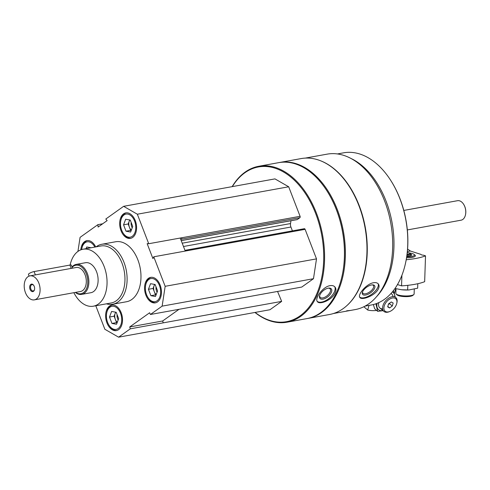 <?xml version="1.0" encoding="UTF-8"?>
<svg xmlns="http://www.w3.org/2000/svg" width="490" height="490" viewBox="0 0 490 490"><rect width="100%" height="100%" fill="white"/><g stroke="black" fill="none" stroke-linecap="round" stroke-linejoin="round"><path stroke-width="0.73" d="M95.715 246.923A12.954 8.257 -100.3 0 0 86.889 240.645A12.954 8.257 -100.3 0 0 80.813 249.851M145.891 295.176A12.954 8.257 -100.3 0 0 155.324 302.851A12.954 8.257 -100.3 0 0 161.137 288.635A12.954 8.257 -100.3 0 0 150.7 277.358A12.954 8.257 -100.3 0 0 145.891 295.176M96.107 246.85A30.478 19.428 79.7 0 1 101.804 244.271L115.671 241.76A30.478 19.428 79.7 0 1 137.855 259.81A30.478 19.428 79.7 0 1 126.543 301.736L112.676 304.247A30.478 19.428 79.7 0 1 106.434 303.831M77.928 251.437L80.078 237.356L97.896 224.653L98.098 227.054L107.138 220.61L105.797 219.024L123.621 206.321L137.341 214.216L148.727 243.726L147.153 243.634L152.935 258.61L153.774 256.797L165.161 286.307L162.135 306.14L150.412 314.494L149.621 312.767L129.715 326.952L130.316 328.821L118.592 337.175L104.872 329.28L95.795 305.76M121.018 230.71A12.954 8.257 -100.3 0 0 130.444 238.385A12.954 8.257 -100.3 0 0 136.263 224.163A12.954 8.257 -100.3 0 0 125.826 212.893A12.954 8.257 -100.3 0 0 121.018 230.71M106.955 322.928A12.954 8.257 -100.3 0 0 116.387 330.603A12.954 8.257 -100.3 0 0 122.2 316.381A12.954 8.257 -100.3 0 0 111.763 305.111A12.954 8.257 -100.3 0 0 106.955 322.928M180.216 238.018L185.11 250.696L185.728 250.255A1.066 0.68 79.7 0 1 185.912 250.176A1.066 0.68 79.7 0 1 186.69 250.807L153.774 256.797M148.727 243.726L181.661 237.779A1.066 0.68 79.7 0 1 181.453 239.163L180.828 239.61M185.263 251.094L185.11 250.696M232.34 186.61A78.633 50.121 79.7 0 1 315.658 213.518A78.633 50.121 79.7 0 1 312.534 302.067A78.633 50.121 79.7 0 1 255.143 312.424M123.621 206.321L274.964 178.887L288.69 186.782L300.082 216.311A1.066 0.68 79.7 0 1 299.868 217.701L297.277 219.551A1.066 0.68 79.7 0 1 297.093 219.63A1.066 0.68 79.7 0 1 296.891 219.618M290.956 220.745L290.527 223.563L182.213 243.193M292.408 230.876L290.925 227.023A4.569 2.916 79.7 0 1 290.527 223.563M304.149 228.793A1.066 0.68 79.7 0 1 304.333 228.714A1.066 0.68 79.7 0 1 305.111 229.345L316.503 258.873L313.484 278.706L301.76 287.06L150.412 314.494M277.554 291.446L281.664 301.387L269.941 309.741L118.592 337.175M305.301 158.099L327.106 154.148A78.976 50.341 79.7 0 1 384.589 200.925A78.976 50.341 79.7 0 1 355.281 309.564L333.476 313.514M320.35 160.689A78.976 50.341 79.7 0 1 359.17 205.531A78.976 50.341 79.7 0 1 346.657 305.809M378.047 289.523C379.266 287.33 379.395 285.529 378.439 284.12C377.459 282.822 375.805 282.356 373.478 282.736C366.293 283.857 357.345 294.851 359.874 297.454C361.528 300.627 374.495 295.942 378.047 289.523M346.663 310.813L350.522 310.421M232.15 186.647A79.239 50.507 79.7 0 1 258.781 166.263L278.651 162.662A79.239 50.507 79.7 0 1 325.96 189.373A79.239 50.507 79.7 0 1 336.33 209.591A79.239 50.507 79.7 0 1 341.842 276.979A79.239 50.507 79.7 0 1 306.918 318.598L287.048 322.2A79.239 50.507 79.7 0 1 254.953 312.455M258.781 166.263A79.239 50.507 79.7 0 1 316.454 213.199A79.239 50.507 79.7 0 1 287.048 322.2M335.129 293.081C336.238 290.576 336.195 288.561 334.982 287.024C333.874 285.75 332.214 285.296 330.003 285.652C322.671 286.76 314.317 298.808 317.44 301.675C319.639 305.074 332.091 299.972 335.129 293.081M298.52 320.117L295.133 320.736M326.064 189.526A78.633 50.121 79.7 0 1 326.168 189.685A78.633 50.121 79.7 0 1 336.452 209.751A78.633 50.121 79.7 0 1 341.928 276.617A78.633 50.121 79.7 0 1 341.885 276.795M279.116 162.576A79.239 50.507 79.7 0 1 279.576 162.49A79.239 50.507 79.7 0 1 337.255 209.426A79.239 50.507 79.7 0 1 307.843 318.433A79.239 50.507 79.7 0 1 307.377 318.512M279.576 162.49L301.185 158.576A79.239 50.507 79.7 0 1 348.488 185.287A79.239 50.507 79.7 0 1 358.858 205.512A79.239 50.507 79.7 0 1 364.37 272.893A79.239 50.507 79.7 0 1 329.445 314.513L307.843 318.433M348.592 185.447A78.633 50.121 79.7 0 1 348.696 185.6A78.633 50.121 79.7 0 1 358.986 205.665A78.633 50.121 79.7 0 1 364.456 272.532A78.633 50.121 79.7 0 1 364.413 272.716M351.134 158.54A77.334 49.294 79.7 0 1 386.053 201.139A77.334 49.294 79.7 0 1 376.234 297.014M337.438 153.94L343.576 152.825A77.334 49.294 79.7 0 1 389.746 178.899A77.334 49.294 79.7 0 1 399.865 198.634A77.334 49.294 79.7 0 1 405.242 264.398A77.334 49.294 79.7 0 1 371.163 305.019L365.026 306.128M389.746 178.899L390.003 179.285A76.575 48.81 79.7 0 1 400.024 198.83A76.575 48.81 79.7 0 1 405.346 263.945L405.242 264.398M334.652 286.675A11.429 5.856 -39.9 0 1 329.421 298.11A11.429 5.856 -39.9 0 1 317.195 301.319M328.214 288.169A7.411 3.798 -39.9 0 1 328.735 288.096A7.411 3.798 -39.9 0 1 331.252 292.616A7.411 3.798 -39.9 0 1 323.608 298.998A7.411 3.798 -39.9 0 1 319.609 295.721A7.411 3.798 -39.9 0 1 328.214 288.169M328.282 288.157A6.529 3.344 -39.9 0 1 330.15 288.88A6.529 3.344 -39.9 0 1 327.283 295.629A6.529 3.344 -39.9 0 1 320.129 297.246A6.529 3.344 -39.9 0 1 319.75 295.28M378.102 283.722A11.429 5.261 -35.7 0 1 371.72 294.227A11.429 5.261 -35.7 0 1 359.66 297.056M371.53 284.966A7.411 3.412 -35.7 0 1 372.706 284.862A7.411 3.412 -35.7 0 1 374.011 289.302A7.411 3.412 -35.7 0 1 366.202 294.913A7.411 3.412 -35.7 0 1 362.41 292.254A7.411 3.412 -35.7 0 1 371.53 284.966M372.192 284.874A6.529 3.007 -35.7 0 1 373.435 285.554A6.529 3.007 -35.7 0 1 369.883 291.801A6.529 3.007 -35.7 0 1 362.833 293.167A6.529 3.007 -35.7 0 1 362.588 291.777M102.686 223.783L97.896 224.653M288.69 186.782L137.341 214.216M316.503 258.873L165.161 286.307M313.484 278.706L162.135 306.14M281.664 301.387L130.316 328.821M179.028 309.306L162.643 320.987L163.244 322.849M162.643 320.987L129.715 326.952M70.119 265.047A28.953 18.455 79.7 0 1 83.018 249.226A28.953 18.455 79.7 0 1 104.088 266.376A28.953 18.455 79.7 0 1 93.345 306.201A28.953 18.455 79.7 0 1 73.88 292.695M72.048 266.97A15.239 9.714 79.7 0 1 76.22 264.398L85.462 262.72A15.239 9.714 79.7 0 1 96.555 271.748A15.239 9.714 79.7 0 1 90.895 292.708L81.652 294.386A15.239 9.714 79.7 0 1 75.374 292.426M83.018 249.226L100.922 245.98A28.953 18.455 79.7 0 1 121.998 263.13A28.953 18.455 79.7 0 1 111.248 302.955L93.345 306.201M101.804 244.271A30.478 19.428 79.7 0 1 123.988 262.322A30.478 19.428 79.7 0 1 112.676 304.247M148.096 297.693A11.736 7.479 -100.3 0 0 159.446 297.883A11.736 7.479 -100.3 0 0 156.31 280.562A11.736 7.479 -100.3 0 0 145.751 284.721A11.736 7.479 -100.3 0 0 146.565 294.698A11.736 7.479 -100.3 0 0 148.096 297.693L148.513 298.312A12.954 8.257 -100.3 0 0 155.783 302.747M151.165 277.297A12.954 8.257 -100.3 0 0 145.916 283.992L145.751 284.721M156.028 286.858A6.094 3.883 -100.3 0 0 156.592 291.238A6.094 3.883 -100.3 0 0 157.082 292.279M156.243 294.508A6.094 3.883 79.7 0 1 154.283 291.654A6.094 3.883 79.7 0 1 154.105 285.658A6.094 3.883 79.7 0 1 154.754 284.451M156.071 294.956L155.52 294.858L153.045 288.451L154.577 284.414M148.427 289.29L150.54 283.698L155.128 284.512L157.596 290.919L155.483 296.505L150.896 295.691L148.427 289.29L153.045 288.451M155.52 294.858L150.896 295.691M123.223 233.228A11.736 7.479 -100.3 0 0 134.572 233.418A11.736 7.479 -100.3 0 0 131.43 216.096A11.736 7.479 -100.3 0 0 120.871 220.255A11.736 7.479 -100.3 0 0 121.685 230.233A11.736 7.479 -100.3 0 0 123.223 233.228L123.639 233.846A12.954 8.257 -100.3 0 0 130.904 238.275M126.291 212.832A12.954 8.257 -100.3 0 0 121.042 219.526L120.871 220.255M87.355 240.578A12.954 8.257 -100.3 0 0 82.106 247.279L81.934 248.007A11.736 7.479 -100.3 0 0 81.665 249.551M94.87 247.076A11.736 7.479 -100.3 0 0 81.934 248.007M109.16 325.446A11.736 7.479 -100.3 0 0 120.509 325.636A11.736 7.479 -100.3 0 0 117.373 308.314A11.736 7.479 -100.3 0 0 106.814 312.473A11.736 7.479 -100.3 0 0 107.629 322.451A11.736 7.479 -100.3 0 0 109.16 325.446L109.576 326.064A12.954 8.257 -100.3 0 0 116.841 330.499M112.228 305.05A12.954 8.257 -100.3 0 0 106.979 311.744L106.814 312.473M131.155 222.387A6.094 3.883 -100.3 0 0 131.718 226.766A6.094 3.883 -100.3 0 0 132.208 227.813M131.363 230.037A6.094 3.883 79.7 0 1 129.409 227.189A6.094 3.883 79.7 0 1 129.231 221.192A6.094 3.883 79.7 0 1 129.881 219.979M131.197 230.484L130.646 230.386L128.172 223.985L129.697 219.949M123.554 224.824L125.667 219.232L130.248 220.047L132.723 226.454L130.61 232.04L126.022 231.225L123.554 224.824L128.172 223.985M130.646 230.386L126.022 231.225M86.093 248.669L86.73 246.985L91.097 247.762M117.092 314.611A6.094 3.883 -100.3 0 0 117.655 318.984A6.094 3.883 -100.3 0 0 118.145 320.031M117.306 322.255A6.094 3.883 79.7 0 1 115.346 319.407A6.094 3.883 79.7 0 1 115.168 313.41A6.094 3.883 79.7 0 1 115.818 312.204M117.135 322.702L116.583 322.604L114.109 316.203L115.64 312.167M109.49 317.042L111.604 311.45L116.191 312.265L118.66 318.671L116.547 324.257L111.959 323.443L109.49 317.042L114.109 316.203M116.583 322.604L111.959 323.443M369.013 305.405L367.678 310.017A45.717 27.795 130.4 0 0 376.639 310.433M395.742 288.665L394.346 293.51M363.831 306.74L367.678 310.017M396.753 303.408L396.906 302.753A9.145 5.562 130.4 0 0 395.785 297.51A9.145 5.562 130.4 0 0 385.624 300.866A9.145 5.562 130.4 0 0 383.927 311.432A9.145 5.562 130.4 0 0 387.621 312.204A9.145 5.562 130.4 0 0 389.287 311.707L389.911 311.444A8.208 4.992 130.4 0 0 396.753 303.408A8.208 4.992 130.4 0 0 392.178 298.055A8.208 4.992 130.4 0 0 384.16 306.213A8.208 4.992 130.4 0 0 388.411 311.897A8.208 4.992 130.4 0 0 389.911 311.444M393.164 303.041L392.3 306.017L389.562 307.928L387.682 306.856L388.539 303.88L391.283 301.969L393.164 303.041M387.804 306.434L389.562 307.928M388.368 304.48L389.538 303.665L392.3 306.017M389.538 303.665L389.709 303.065M388.392 304.394A2.971 1.807 130.4 0 0 389.397 303.286M375.897 303.776L377.704 311.34L374.642 308.731L373.362 304.535M377.073 303.341A11.276 6.854 130.4 0 0 382.941 310.593M377.704 311.34L383.039 310.672M395.203 297.105L393.525 290.858M394.799 296.671A11.276 6.854 130.4 0 0 392.368 291.924M393.047 296.628A9.145 5.562 130.4 0 0 390.94 293.559M378.795 302.606A9.145 5.562 130.4 0 0 378.764 302.747A9.145 5.562 130.4 0 0 382.629 308.865M406.571 257.752A9.126 2.254 1.9 0 0 412.194 257.379A9.126 2.254 1.9 0 0 415.055 256.35A9.126 2.254 1.9 0 0 414.516 254.788M406.222 259.743A45.717 11.295 1.9 0 0 425.522 255.854L423.446 255.192A2.744 0.68 1.9 0 1 420.971 254.433A2.744 0.68 1.9 0 1 420.971 254.402L410.357 251.015L407.374 251.554M425.522 255.854L424.665 281.683A45.717 11.295 -178.1 0 1 401.561 285.866L397.482 284.568M407.582 249.116A53.337 33.994 79.7 0 1 410.357 251.015M401.561 285.866L401.91 275.276M410.687 254.145A5.335 1.317 -178.1 0 1 411.606 254.923A5.335 1.317 -178.1 0 1 409.744 255.854A5.335 1.317 -178.1 0 1 406.823 256.074M409.401 252.969A8.208 2.027 -178.1 0 1 414.221 254.494A8.208 2.027 -178.1 0 1 411.618 256.454A8.208 2.027 -178.1 0 1 406.718 256.785M414.277 289.198L414.117 293.994A9.145 2.26 -178.1 0 1 413.799 294.557A9.145 2.26 -178.1 0 1 410.932 295.586A9.145 2.26 -178.1 0 1 396.122 293.969A9.145 2.26 -178.1 0 1 395.84 293.388L396 288.726M413.799 294.557L412.868 295.372A8.208 2.027 -178.1 0 1 410.295 296.297A8.208 2.027 -178.1 0 1 396.998 294.845L396.122 293.969M417.805 283.716L417.658 288.187L408.936 289.964L401.592 289.743L395.203 288.53L395.222 288.151M408.936 289.964L408.574 289.976A11.276 2.787 -178.1 0 1 401.641 289.749A11.276 2.787 -178.1 0 1 401.598 289.743L401.641 289.749M407.649 290L407.809 285.327M33.847 285.572A3.197 2.04 -100.3 0 0 32.04 284.641A3.197 2.04 -100.3 0 0 30.852 289.039A3.197 2.04 -100.3 0 0 33.179 290.938A3.197 2.04 -100.3 0 0 34.545 289.425M30.055 289.363A3.81 2.425 79.7 0 1 30.509 284.672A3.81 2.425 79.7 0 1 33.743 285.407A3.81 2.425 79.7 0 1 34.239 286.381A3.81 2.425 79.7 0 1 34.502 289.621A3.81 2.425 79.7 0 1 32.456 291.642A3.81 2.425 79.7 0 1 30.055 289.363M34.037 275.135L76.183 267.497A12.189 7.773 79.7 0 1 85.058 274.719A12.189 7.773 79.7 0 1 80.531 291.489L34.318 299.868A12.189 7.773 79.7 0 1 24.5 289.259A12.189 7.773 79.7 0 1 29.97 275.876A12.189 7.773 79.7 0 1 38.845 283.098A12.189 7.773 79.7 0 1 34.318 299.868M72.171 267.289A14.48 9.23 79.7 0 1 86.314 273.824A14.48 9.23 79.7 0 1 85.891 289.872A14.48 9.23 79.7 0 1 75.638 292.377M76.22 264.398A15.239 9.714 79.7 0 1 87.312 273.42A15.239 9.714 79.7 0 1 81.652 294.386M403.803 210.437L457.544 200.698A9.904 6.315 79.7 0 1 463.46 204.036A9.904 6.315 79.7 0 1 464.759 206.566A9.904 6.315 79.7 0 1 465.445 214.988A9.904 6.315 79.7 0 1 461.078 220.188L407.337 229.933M463.528 204.14A9.506 6.064 79.7 0 1 463.595 204.238A9.506 6.064 79.7 0 1 464.839 206.664A9.506 6.064 79.7 0 1 465.5 214.749A9.506 6.064 79.7 0 1 465.469 214.871M72.508 268.165L71.362 265.2A3.81 0.845 158.9 0 0 69.905 265.078L34.092 271.57A3.81 0.845 158.9 0 0 30.239 272.918A3.81 0.845 158.9 0 0 28.438 274.437L29.094 276.121M300.082 216.311L181.661 237.779M299.868 217.701L181.453 239.163M297.277 219.551L181.208 240.59M290.925 227.023L183.493 246.501M305.111 229.345L186.69 250.807M406.963 255.094A4.386 1.084 1.9 0 0 409.156 254.916A4.386 1.084 1.9 0 0 410.675 254.09L410.945 255.529M407.061 254.322A3.638 0.9 1.9 0 0 408.691 254.175A3.638 0.9 1.9 0 0 409.867 253.33A3.638 0.9 1.9 0 0 407.264 252.583M35.372 274.902L34.092 271.57M71.191 268.41L69.905 265.078M326.168 189.685L325.96 189.373M341.928 276.617L341.842 276.979M348.696 185.6L348.488 185.287M364.456 272.532L364.37 272.893M297.093 219.63L181.227 240.633M304.333 228.714L185.912 250.176M379.885 307.99L383.927 311.432M414.221 254.494L415.097 255.37M410.675 254.09L410.032 253.257L407.27 252.552M29.97 275.876L34.043 275.135"/></g></svg>
